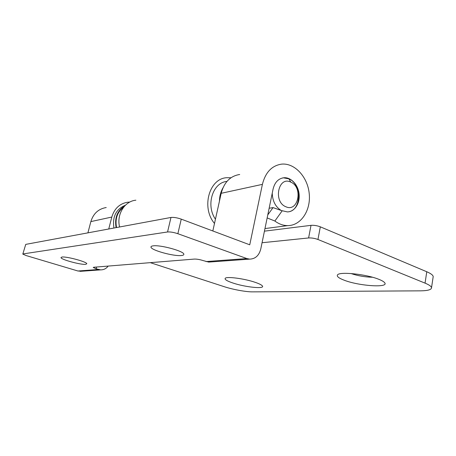 <?xml version="1.0" encoding="UTF-8"?>
<svg xmlns="http://www.w3.org/2000/svg" width="456" height="456" viewBox="0 0 456 456"><rect width="100%" height="100%" fill="white"/><g stroke="black" fill="none" stroke-linecap="round" stroke-linejoin="round"><path stroke-width="0.68" d="M108.169 266.082C106.237 268.624 103.734 269.889 100.645 269.872L96.148 268.806L93.235 267.478L93.685 267.256L194.393 259.076C196.861 259.014 199.848 259.538 203.347 260.644L208.694 262.08L210.854 261.926M22.828 254.009L25.747 244.382L22.8 254.1L26.169 255.571L77.93 271.001L81.823 271.229M206.032 261.567L246.867 258.563L249.654 259.128C255.354 258.945 259.065 255.548 260.781 248.942L273.087 189.063C274.786 182.257 278.416 178.484 283.974 177.743L282.344 178M267.78 214.879L273.07 207.594L281.249 210.512L287.388 211.909C294.622 211.789 300.088 203.359 299.107 194.159C298.247 184.959 291.156 177.15 283.974 177.743M288.477 211.823C301.644 210.239 301.929 184.002 288.916 178.849L283.535 177.84M106.237 207.531C98.502 208.82 93.377 213.505 90.858 221.599L111.8 217.056C114.41 208.472 119.74 203.524 127.783 202.202L129.76 202.076M111.8 217.056L108.75 228.992M87.911 232.856L90.858 221.599M25.747 244.382L170.983 217.455C173.719 217.17 177.139 217.729 181.254 219.136L249.745 244.804L262.399 184.361C265.455 172.328 271.85 165.585 281.597 164.131C294.758 162.798 307.68 177.019 309.231 193.663C311.009 210.29 301.04 225.646 287.742 225.617L264.97 228.57M246.867 258.563L177.863 233.711C173.719 232.338 170.282 231.762 167.551 231.973L170.983 217.455M282.241 210.729L274.865 221.029C278.964 224.073 283.256 225.6 287.742 225.617M274.865 221.029L267.159 217.922M290.797 182.126C278.337 175.697 272.956 201.86 285.866 206.745C298.344 212.621 303.303 187.165 290.797 182.126L288.916 178.849M239.713 174.5C230.337 175.942 224.158 182.206 221.188 193.304L262.399 184.361M212.827 230.97L221.188 193.304M23.068 253.918L167.551 231.973M181.385 255.52C173.821 256.477 151.044 250.236 150.97 247.118C150.856 246.485 151.563 246.063 153.091 245.869C160.233 244.661 184.116 251.205 183.842 254.237C183.95 254.921 183.13 255.354 181.385 255.52M85.694 264.326C80.963 264.987 60.904 259.561 60.979 257.606L61.913 257.053C66.348 256.243 87.119 261.869 86.788 263.756L85.694 264.326M269.143 208.249L273.07 207.594M272.232 193.219C272.545 201.159 275.549 206.927 281.249 210.512M116.103 227.63C114.405 217.882 117.295 210.632 124.773 205.867M113.943 228.034C112.233 216.731 116.069 209.116 125.44 205.194M116.548 227.55C114.923 218.777 117.312 211.954 123.718 207.081M119.592 226.985C116.383 214.428 124.648 201.153 135.871 200.201M264.434 231.158L311.015 225.344C314.019 225.133 317.119 225.629 320.323 226.826L426.776 271.753C430.88 273.52 433.023 275.133 433.194 276.592L431.524 287.753C431.422 289.725 427.722 290.751 420.415 290.842L252.635 291.868C246.069 291.954 232.805 289.514 224.13 286.659L150.309 262.656M431.524 287.753C431.342 286.385 429.181 284.846 425.049 283.136L317.946 239.48C314.725 238.311 311.608 237.804 308.604 237.958L262.058 242.734M232.708 282.942C227.088 281.033 224.58 279.511 225.173 278.377C226.204 276.211 244.519 278.587 255.314 282.378C259.145 283.695 261.476 284.852 262.308 285.849C265.489 289.309 245.054 287.195 232.708 282.942M344.069 280.161C338.751 278.126 336.562 276.382 337.503 274.94C339.218 271.405 366.179 274.119 378.776 279.294C381.757 280.469 383.684 281.569 384.556 282.595C389.76 288.141 358.769 286.02 344.069 280.161M433.194 276.592L433.097 277.231M214.497 223.457C201.062 207.634 209.19 178.461 226.717 177.715L230.987 177.76M215.443 219.205C205.588 205.2 212.752 182.463 226.945 181.42M350.915 273.509C357.88 275.84 365.079 277.083 372.512 277.248M219.461 201.096C219.558 196.177 220.715 191.782 222.933 187.9M77.93 271.001L98.405 269.496M181.254 219.136L177.863 233.711M96.609 267.016L96.148 268.806M425.049 283.136L426.776 271.753M320.323 226.826L317.946 239.48M308.604 237.958L311.015 225.344M100.645 269.872L80.074 271.354M249.654 259.128L208.694 262.08M150.97 247.118L151.101 246.588"/></g></svg>
